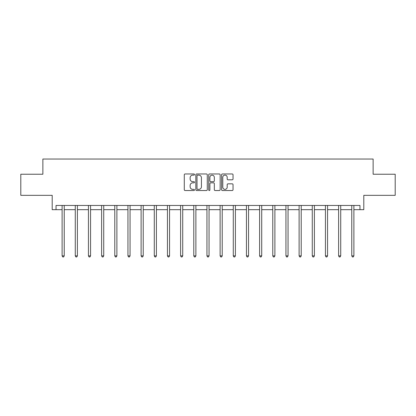 <?xml version="1.0" encoding="UTF-8"?>
<svg xmlns="http://www.w3.org/2000/svg" width="416" height="416" viewBox="0 0 416 416"><rect width="100%" height="100%" fill="white"/><g stroke="black" fill="none" stroke-linecap="round" stroke-linejoin="round"><path stroke-width="0.62" d="M194.496 174.543A0.582 0.582 0 0 0 193.918 173.966L185.115 173.966A0.827 0.827 0 0 0 184.288 174.793L184.288 189.706A0.827 0.827 0 0 0 185.115 190.533L193.918 190.533A0.582 0.582 0 0 0 194.496 189.956A0.582 0.582 0 0 0 193.918 189.374L192.78 189.374A2.652 2.652 0 0 1 190.128 186.722L190.128 185.479A2.652 2.652 0 0 1 192.78 182.827L193.918 182.827A0.582 0.582 0 0 0 194.496 182.25A0.582 0.582 0 0 0 193.918 181.667L192.78 181.667A2.652 2.652 0 0 1 190.128 179.02L190.128 177.778A2.652 2.652 0 0 1 192.78 175.126L193.918 175.126A0.582 0.582 0 0 0 194.496 174.543M56.035 209.68L56.035 205.457L359.965 205.457L359.965 209.68L363.802 209.68L363.802 195.333L395.2 195.333L395.2 174.231L373.131 174.231L373.131 159.037L42.869 159.037L42.869 174.231L20.8 174.231L20.8 195.333L52.198 195.333L52.198 209.68L62.114 209.68M232.211 179.806A0.827 0.827 0 0 0 233.038 178.979L233.038 174.793A0.827 0.827 0 0 0 232.211 173.966L222.435 173.966A0.827 0.827 0 0 0 221.608 174.793L221.608 189.706A0.827 0.827 0 0 0 222.435 190.533L232.211 190.533A0.827 0.827 0 0 0 233.038 189.706L233.038 184.652A0.827 0.827 0 0 0 232.211 183.825L228.025 183.825A0.827 0.827 0 0 0 227.198 184.652L227.198 187.158A2.215 2.215 0 0 1 224.983 189.374A2.215 2.215 0 0 1 222.768 187.158L222.768 177.341A2.215 2.215 0 0 1 224.983 175.126A2.215 2.215 0 0 1 227.198 177.341L227.198 178.979A0.827 0.827 0 0 0 228.025 179.806L232.211 179.806M207.277 174.793A0.827 0.827 0 0 0 206.445 173.966L196.669 173.966A0.827 0.827 0 0 0 195.842 174.793L195.842 189.706A0.827 0.827 0 0 0 196.669 190.533L206.445 190.533A0.827 0.827 0 0 0 207.277 189.706L207.277 174.793M209.555 173.966L219.331 173.966A0.827 0.827 0 0 1 220.158 174.793L220.158 189.706A0.827 0.827 0 0 1 219.331 190.533L215.145 190.533A0.827 0.827 0 0 1 214.318 189.706L214.318 183.659A0.827 0.827 0 0 0 213.486 182.827L210.714 182.827A0.827 0.827 0 0 0 209.882 183.659L209.882 189.956A0.582 0.582 0 0 1 209.305 190.533A0.582 0.582 0 0 1 208.723 189.956L208.723 174.793A0.827 0.827 0 0 1 209.555 173.966M64.225 209.68L75.28 209.68M77.392 209.68L88.447 209.68M90.558 209.68L101.613 209.68M103.724 209.68L114.78 209.68M116.891 209.68L127.946 209.68M130.057 209.68L141.112 209.68M143.224 209.68L154.279 209.68M156.39 209.68L167.445 209.68M169.556 209.68L180.612 209.68M182.723 209.68L193.778 209.68M195.889 209.68L206.944 209.68M209.056 209.68L220.111 209.68M222.222 209.68L233.277 209.68M235.388 209.68L246.444 209.68M248.555 209.68L259.61 209.68M261.721 209.68L272.776 209.68M274.888 209.68L285.943 209.68M288.054 209.68L299.109 209.68M301.22 209.68L312.276 209.68M314.387 209.68L325.442 209.68M327.553 209.68L338.608 209.68M340.72 209.68L351.775 209.68M353.886 209.68L359.965 209.68M197.584 175.126A0.582 0.582 0 0 0 197.002 175.703L197.002 188.796A0.582 0.582 0 0 0 197.584 189.374L198.786 189.374A2.652 2.652 0 0 0 201.432 186.722L201.432 177.778A2.652 2.652 0 0 0 198.786 175.126L197.584 175.126M214.318 177.382A2.215 2.215 0 0 0 212.103 175.167A2.215 2.215 0 0 0 209.882 177.382L209.882 180.84A0.827 0.827 0 0 0 210.714 181.667L213.486 181.667A0.827 0.827 0 0 0 214.318 180.84L214.318 177.382M64.334 205.457L64.288 205.582A0.842 0.842 0 0 0 64.225 205.899L64.225 255.866L62.114 255.866L62.114 205.899A0.842 0.842 0 0 0 62.052 205.582L62.005 205.457M64.225 255.866L63.591 256.963L62.748 256.963L62.114 255.866M77.501 205.457L77.454 205.582A0.842 0.842 0 0 0 77.392 205.899L77.392 255.866L75.28 255.866L75.28 205.899A0.842 0.842 0 0 0 75.218 205.582L75.171 205.457M77.392 255.866L76.757 256.963L75.915 256.963L75.28 255.866M90.667 205.457L90.62 205.582A0.842 0.842 0 0 0 90.558 205.899L90.558 255.866L88.447 255.866L88.447 205.899A0.842 0.842 0 0 0 88.384 205.582L88.338 205.457M90.558 255.866L89.924 256.963L89.081 256.963L88.447 255.866M103.834 205.457L103.787 205.582A0.842 0.842 0 0 0 103.724 205.899L103.724 255.866L101.613 255.866L101.613 205.899A0.842 0.842 0 0 0 101.551 205.582L101.504 205.457M103.724 255.866L103.09 256.963L102.248 256.963L101.613 255.866M117 205.457L116.953 205.582A0.842 0.842 0 0 0 116.891 205.899L116.891 255.866L114.78 255.866L114.78 205.899A0.842 0.842 0 0 0 114.717 205.582L114.67 205.457M116.891 255.866L116.256 256.963L115.414 256.963L114.78 255.866M130.166 205.457L130.12 205.582A0.842 0.842 0 0 0 130.057 205.899L130.057 255.866L127.946 255.866L127.946 205.899A0.842 0.842 0 0 0 127.884 205.582L127.837 205.457M130.057 255.866L129.423 256.963L128.58 256.963L127.946 255.866M143.333 205.457L143.286 205.582A0.842 0.842 0 0 0 143.224 205.899L143.224 255.866L141.112 255.866L141.112 205.899A0.842 0.842 0 0 0 141.05 205.582L141.003 205.457M143.224 255.866L142.589 256.963L141.747 256.963L141.112 255.866M156.499 205.457L156.452 205.582A0.842 0.842 0 0 0 156.39 205.899L156.39 255.866L154.279 255.866L154.279 205.899A0.842 0.842 0 0 0 154.216 205.582L154.17 205.457M156.39 255.866L155.756 256.963L154.913 256.963L154.279 255.866M169.666 205.457L169.619 205.582A0.842 0.842 0 0 0 169.556 205.899L169.556 255.866L167.445 255.866L167.445 205.899A0.842 0.842 0 0 0 167.383 205.582L167.336 205.457M169.556 255.866L168.922 256.963L168.08 256.963L167.445 255.866M182.832 205.457L182.785 205.582A0.842 0.842 0 0 0 182.723 205.899L182.723 255.866L180.612 255.866L180.612 205.899A0.842 0.842 0 0 0 180.549 205.582L180.502 205.457M182.723 255.866L182.088 256.963L181.246 256.963L180.612 255.866M195.998 205.457L195.952 205.582A0.842 0.842 0 0 0 195.889 205.899L195.889 255.866L193.778 255.866L193.778 205.899A0.842 0.842 0 0 0 193.716 205.582L193.669 205.457M195.889 255.866L195.255 256.963L194.412 256.963L193.778 255.866M209.165 205.457L209.118 205.582A0.842 0.842 0 0 0 209.056 205.899L209.056 255.866L206.944 255.866L206.944 205.899A0.842 0.842 0 0 0 206.882 205.582L206.835 205.457M209.056 255.866L208.421 256.963L207.579 256.963L206.944 255.866M222.331 205.457L222.284 205.582A0.842 0.842 0 0 0 222.222 205.899L222.222 255.866L220.111 255.866L220.111 205.899A0.842 0.842 0 0 0 220.048 205.582L220.002 205.457M222.222 255.866L221.588 256.963L220.745 256.963L220.111 255.866M235.498 205.457L235.451 205.582A0.842 0.842 0 0 0 235.388 205.899L235.388 255.866L233.277 255.866L233.277 205.899A0.842 0.842 0 0 0 233.215 205.582L233.168 205.457M235.388 255.866L234.754 256.963L233.912 256.963L233.277 255.866M248.664 205.457L248.617 205.582A0.842 0.842 0 0 0 248.555 205.899L248.555 255.866L246.444 255.866L246.444 205.899A0.842 0.842 0 0 0 246.381 205.582L246.334 205.457M248.555 255.866L247.92 256.963L247.078 256.963L246.444 255.866M261.83 205.457L261.784 205.582A0.842 0.842 0 0 0 261.721 205.899L261.721 255.866L259.61 255.866L259.61 205.899A0.842 0.842 0 0 0 259.548 205.582L259.501 205.457M261.721 255.866L261.087 256.963L260.244 256.963L259.61 255.866M274.997 205.457L274.95 205.582A0.842 0.842 0 0 0 274.888 205.899L274.888 255.866L272.776 255.866L272.776 205.899A0.842 0.842 0 0 0 272.714 205.582L272.667 205.457M274.888 255.866L274.253 256.963L273.411 256.963L272.776 255.866M288.163 205.457L288.116 205.582A0.842 0.842 0 0 0 288.054 205.899L288.054 255.866L285.943 255.866L285.943 205.899A0.842 0.842 0 0 0 285.88 205.582L285.834 205.457M288.054 255.866L287.42 256.963L286.577 256.963L285.943 255.866M301.33 205.457L301.283 205.582A0.842 0.842 0 0 0 301.22 205.899L301.22 255.866L299.109 255.866L299.109 205.899A0.842 0.842 0 0 0 299.047 205.582L299 205.457M301.22 255.866L300.586 256.963L299.744 256.963L299.109 255.866M314.496 205.457L314.449 205.582A0.842 0.842 0 0 0 314.387 205.899L314.387 255.866L312.276 255.866L312.276 205.899A0.842 0.842 0 0 0 312.213 205.582L312.166 205.457M314.387 255.866L313.752 256.963L312.91 256.963L312.276 255.866M327.662 205.457L327.616 205.582A0.842 0.842 0 0 0 327.553 205.899L327.553 255.866L325.442 255.866L325.442 205.899A0.842 0.842 0 0 0 325.38 205.582L325.333 205.457M327.553 255.866L326.919 256.963L326.076 256.963L325.442 255.866M340.829 205.457L340.782 205.582A0.842 0.842 0 0 0 340.72 205.899L340.72 255.866L338.608 255.866L338.608 205.899A0.842 0.842 0 0 0 338.546 205.582L338.499 205.457M340.72 255.866L340.085 256.963L339.243 256.963L338.608 255.866M353.995 205.457L353.948 205.582A0.842 0.842 0 0 0 353.886 205.899L353.886 255.866L351.775 255.866L351.775 205.899A0.842 0.842 0 0 0 351.712 205.582L351.666 205.457M353.886 255.866L353.252 256.963L352.409 256.963L351.775 255.866"/></g></svg>
